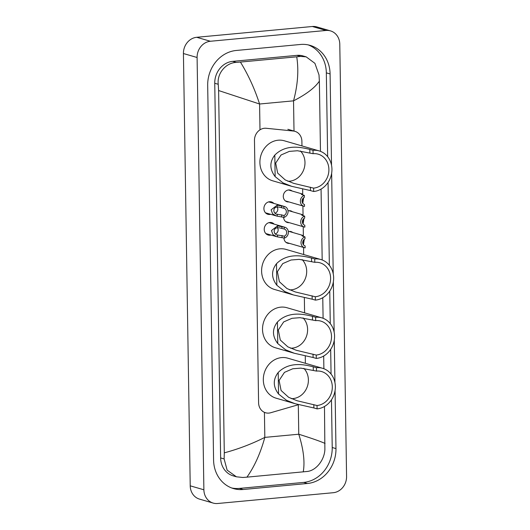 <?xml version="1.0" encoding="UTF-8"?>
<svg xmlns="http://www.w3.org/2000/svg" width="530" height="530" viewBox="0 0 530 530"><rect width="100%" height="100%" fill="white"/><g stroke="black" fill="none" stroke-linecap="round" stroke-linejoin="round"><path stroke-width="0.79" d="M288.333 231.597A6.062 5.353 -73.8 0 1 289.254 231.424A6.062 5.353 -73.8 0 1 291.043 231.59A6.062 5.353 -73.8 0 1 292.726 232.471M289.552 243.389A6.062 5.353 -73.8 0 1 289.446 243.402A6.062 5.353 -73.8 0 1 287.657 243.23A6.062 5.353 -73.8 0 1 283.941 237.977M288.009 210.86A6.062 5.353 -73.8 0 1 288.93 210.688A6.062 5.353 -73.8 0 1 290.718 210.854A6.062 5.353 -73.8 0 1 292.401 211.742M289.228 222.653A6.062 5.353 -73.8 0 1 289.122 222.666A6.062 5.353 -73.8 0 1 287.333 222.501A6.062 5.353 -73.8 0 1 283.616 217.24M288.903 201.917A6.062 5.353 -73.8 0 1 288.79 201.93A6.062 5.353 -73.8 0 1 287.008 201.764A6.062 5.353 -73.8 0 1 283.351 195.438A6.062 5.353 -73.8 0 1 288.605 189.952A6.062 5.353 -73.8 0 1 290.387 190.118A6.062 5.353 -73.8 0 1 292.07 191.005M270.982 235.048A6.446 5.691 -73.8 0 1 270.081 235.207A6.446 5.691 -73.8 0 1 268.187 235.028A6.446 5.691 -73.8 0 1 264.291 228.304A6.446 5.691 -73.8 0 1 269.883 222.468A6.446 5.691 -73.8 0 1 271.777 222.646A6.446 5.691 -73.8 0 1 274.149 224.13M270.658 214.312A6.446 5.691 -73.8 0 1 269.757 214.471A6.446 5.691 -73.8 0 1 267.855 214.292A6.446 5.691 -73.8 0 1 263.966 207.568A6.446 5.691 -73.8 0 1 269.558 201.731A6.446 5.691 -73.8 0 1 271.453 201.91A6.446 5.691 -73.8 0 1 273.825 203.394M301.967 145.916L301.895 141.305A11.368 10.037 106.2 0 0 294.918 131.334A11.368 10.037 106.2 0 0 293.335 131.029L266.206 128.273A11.368 10.037 106.2 0 0 264.437 128.267A11.368 10.037 106.2 0 0 254.473 140.443L258.594 402.8A11.368 10.037 106.2 0 0 265.57 412.771A11.368 10.037 106.2 0 0 270.671 412.751L297.641 404.947A11.368 10.037 106.2 0 0 298.575 404.622M305.379 363.295L305.26 355.729M304.591 312.846L304.346 297.416M303.67 254.532L303.564 247.457M303.518 244.9L303.518 244.515M303.379 235.969L303.233 226.721M303.193 224.163L303.186 223.779M303.054 215.233L302.908 205.984M302.868 203.427L302.862 203.043M302.729 194.497L302.637 188.799M213.179 503.083L199.519 499.114A15.158 13.382 -73.8 0 1 190.217 485.825L183.426 53.53A15.158 13.382 -73.8 0 1 196.716 37.292L312.356 26.5A15.158 13.382 -73.8 0 1 316.821 26.917L330.481 30.886A15.158 13.382 -73.8 0 1 339.783 44.175L346.574 476.47A15.158 13.382 -73.8 0 1 333.284 492.708L217.644 503.5A15.158 13.382 -73.8 0 1 213.179 503.083A15.158 13.382 -73.8 0 1 203.884 489.793L197.094 57.498A15.158 13.382 -73.8 0 1 210.383 41.261L326.023 30.468A15.158 13.382 -73.8 0 1 330.481 30.886M331.528 165.227L330.091 73.942A32.582 28.766 106.2 0 0 310.096 45.368A32.582 28.766 106.2 0 0 300.503 44.467L236.261 50.469A32.582 28.766 106.2 0 0 207.687 85.37L213.577 460.027A32.582 28.766 106.2 0 0 233.564 488.6A32.582 28.766 106.2 0 0 243.157 489.501L307.4 483.499A32.582 28.766 106.2 0 0 335.974 448.599L335.066 390.577M334.94 382.614L334.271 340.127M334.145 332.158L333.357 281.814M333.231 273.844L331.647 173.197M231.709 487.984A32.582 28.766 106.2 0 0 239.401 488.408L303.644 482.413A32.582 28.766 106.2 0 0 332.217 447.505L331.469 399.819M327.653 156.688L326.334 72.855A32.582 28.766 106.2 0 0 308.195 44.891M331.065 374.067L330.674 349.369M330.269 323.618L329.759 291.056M329.355 265.305L328.057 182.439M306.181 56.856L314.913 63.335L319 74.876L319.365 81.123C314.992 87.682 306.38 94.254 293.534 100.839C297.787 84.952 298.854 70.271 296.721 56.816L300.543 56.399L306.181 56.856L302.961 55.922A20.458 18.066 106.2 0 0 296.939 55.358L232.69 61.354A20.458 18.066 106.2 0 0 214.749 83.27L220.639 457.927A20.458 18.066 106.2 0 0 233.193 475.867L236.413 476.801L227.145 470.17L224.124 458.934L224.296 452.845C238.321 449.089 251.829 443.935 264.821 437.389C260.455 453.249 254.499 466.506 246.94 477.152L242.813 477.477L236.413 476.801M319.365 81.123L320.471 151.348M321.061 189.097L322.18 259.965M322.77 297.714L323.095 318.278M323.684 356.027L323.883 368.734M324.479 406.477L324.883 449.526C324.459 459.96 316.118 470.7 307.062 471.481L246.94 477.152M296.721 56.816L240.421 62.07C248.318 74.929 254.711 88.907 259.587 104.013L218.605 90.531L224.296 452.845M218.605 90.531L218.234 84.283C216.896 73.332 225.879 62.785 236.294 62.401L240.421 62.07M303.246 471.892C305.008 461.842 303.518 449.288 298.768 434.222C311.786 438.337 320.551 441.41 325.062 443.438M283.941 208.303L278.78 207.025L277.197 207.091C272.678 207.064 272.791 213.974 277.309 214.266L284.047 215.445A3.789 3.346 106.2 0 0 286.359 211.715A3.789 3.346 106.2 0 0 284.034 208.33A3.789 3.346 106.2 0 0 283.941 208.303L283.908 206.375L277.17 205.17L271.115 209.827L272.599 213.828L276.282 215.942L265.49 212.808M277.091 214.206L277.342 216.194L276.282 215.942M283.908 206.375A5.684 5.015 106.2 0 1 284.564 206.514A5.684 5.015 106.2 0 1 288.048 211.874A5.684 5.015 106.2 0 1 284.08 217.38L277.342 216.194M284.08 217.38L284.047 215.445M275.017 213.139A3.789 3.346 106.2 0 0 277.183 207.097L277.17 205.17M284.265 229.04L279.105 227.761L277.521 227.827C273.01 227.801 273.116 234.71 277.634 235.002L284.378 236.181A3.789 3.346 106.2 0 0 286.69 232.445A3.789 3.346 106.2 0 0 284.365 229.066A3.789 3.346 106.2 0 0 284.265 229.04L284.232 227.112L277.495 225.906L271.44 230.557L272.923 234.565L276.607 236.678L265.815 233.544M277.415 234.942L277.667 236.923L276.607 236.678M284.232 227.112A5.684 5.015 106.2 0 1 284.888 227.251A5.684 5.015 106.2 0 1 288.373 232.61A5.684 5.015 106.2 0 1 284.405 238.109L277.667 236.923M284.405 238.109L284.378 236.181M275.342 233.876A3.789 3.346 106.2 0 0 277.508 227.834L277.495 225.906M302.199 202.115L302.835 198.598M304.339 195.398L304.366 197.326A3.789 3.346 106.2 0 0 302.06 201.062A3.789 3.346 106.2 0 0 304.379 204.441A3.789 3.346 106.2 0 0 304.478 204.467L304.511 206.395A5.684 5.015 106.2 0 1 303.856 206.263A5.684 5.015 106.2 0 1 300.371 200.897A5.684 5.015 106.2 0 1 304.339 195.398L301.994 194.715L301.206 193.987L301.908 193.861L303.034 195.02M303.657 197.75L302.762 203.288M302.524 222.852L303.167 219.334M304.664 216.134L304.697 218.062A3.789 3.346 106.2 0 0 302.385 221.798A3.789 3.346 106.2 0 0 304.71 225.177A3.789 3.346 106.2 0 0 304.803 225.204L304.836 227.131A5.684 5.015 106.2 0 1 304.18 226.992A5.684 5.015 106.2 0 1 300.695 221.633A5.684 5.015 106.2 0 1 304.664 216.134L302.319 215.452L301.537 214.723L302.239 214.597L303.359 215.75M303.981 218.486L303.087 224.024M302.849 243.588L303.491 240.07M304.988 236.864L305.022 238.798A3.789 3.346 106.2 0 0 302.709 242.528A3.789 3.346 106.2 0 0 305.035 245.913A3.789 3.346 106.2 0 0 305.134 245.94L305.161 247.868A5.684 5.015 106.2 0 1 304.505 247.729A5.684 5.015 106.2 0 1 301.027 242.369A5.684 5.015 106.2 0 1 304.988 236.864L302.65 236.188L301.861 235.452L302.564 235.333L303.683 236.486M304.306 239.222L303.412 244.761M300.411 150.951A17.43 15.39 -73.8 0 1 303.856 169.348A17.43 15.39 -73.8 0 1 289.698 181.187A17.43 15.39 -73.8 0 1 287.83 181.24M313.018 150.328L313.071 153.7A17.43 15.39 -73.8 0 1 318.199 154.177A17.43 15.39 -73.8 0 1 328.726 172.356A17.43 15.39 -73.8 0 1 313.614 188.13L313.667 191.502A20.836 18.398 -73.8 0 0 331.734 172.634A20.836 18.398 -73.8 0 0 319.153 150.904L284.305 140.788A20.836 18.398 -73.8 0 0 278.171 140.211A20.836 18.398 -73.8 0 0 260.104 159.079A20.836 18.398 -73.8 0 0 272.685 180.81L291.712 186.335L283.073 182.916L275.143 176.629C269.571 169.255 269.459 162.067 274.805 155.078C286.651 143.153 303.074 147.863 309.818 149.4L313.018 150.328A20.836 18.398 -73.8 0 1 319.153 150.904M313.071 153.7L297.423 150.745L289.34 151.388L281.052 154.985L275.68 163.088L277.68 173.118L285.206 179.915L293.686 183.353L313.614 188.13M310.414 187.203L310.467 190.575L291.712 186.335M310.467 190.575L313.667 191.502M302.12 259.567A17.43 15.39 -73.8 0 1 305.565 277.965A17.43 15.39 -73.8 0 1 291.407 289.804A17.43 15.39 -73.8 0 1 289.539 289.857M314.727 258.945L314.78 262.317A17.43 15.39 -73.8 0 1 319.908 262.794A17.43 15.39 -73.8 0 1 330.428 280.973A17.43 15.39 -73.8 0 1 315.317 296.747L315.37 300.119A20.836 18.398 -73.8 0 0 333.436 281.251A20.836 18.398 -73.8 0 0 320.862 259.521L286.014 249.405A20.836 18.398 -73.8 0 0 279.88 248.828A20.836 18.398 -73.8 0 0 261.813 267.69A20.836 18.398 -73.8 0 0 274.394 289.426L293.415 294.952L284.776 291.533L276.846 285.246C271.274 277.872 271.161 270.684 276.508 263.695C288.36 251.77 304.783 256.474 311.527 258.017L314.727 258.945A20.836 18.398 -73.8 0 1 320.862 259.521M314.78 262.317L299.125 259.362L291.043 260.005L282.755 263.602L277.389 271.704L279.389 281.728L286.915 288.532L295.389 291.97L315.317 296.747M312.117 295.82L312.17 299.192L293.415 294.952M312.17 299.192L315.37 300.119M303.034 317.881A17.43 15.39 -73.8 0 1 306.479 336.278A17.43 15.39 -73.8 0 1 292.322 348.117A17.43 15.39 -73.8 0 1 290.453 348.17M315.642 317.258L315.695 320.63A17.43 15.39 -73.8 0 1 320.822 321.107A17.43 15.39 -73.8 0 1 331.343 339.286A17.43 15.39 -73.8 0 1 316.238 355.06L316.291 358.432A20.836 18.398 -73.8 0 0 334.357 339.564A20.836 18.398 -73.8 0 0 321.776 317.834L286.929 307.718A20.836 18.398 -73.8 0 0 280.794 307.142A20.836 18.398 -73.8 0 0 262.728 326.003A20.836 18.398 -73.8 0 0 275.308 347.74L294.335 353.265L285.69 349.846L277.766 343.559C272.188 336.186 272.075 328.998 277.428 322.008C289.274 310.083 305.697 314.787 312.442 316.331L315.642 317.258A20.836 18.398 -73.8 0 1 321.776 317.834M315.695 320.63L300.04 317.675L291.964 318.318L283.676 321.915L278.303 330.018L280.304 340.041L287.83 346.845L296.303 350.284L316.238 355.06M313.038 354.133L313.091 357.505L294.335 353.265M313.091 357.505L316.291 358.432M303.829 368.337A17.43 15.39 -73.8 0 1 307.267 386.734A17.43 15.39 -73.8 0 1 293.116 398.573A17.43 15.39 -73.8 0 1 291.248 398.62M316.436 367.714L316.49 371.079A17.43 15.39 -73.8 0 1 321.617 371.563A17.43 15.39 -73.8 0 1 332.138 389.735A17.43 15.39 -73.8 0 1 317.026 405.516L317.079 408.882A20.836 18.398 -73.8 0 0 335.145 390.02A20.836 18.398 -73.8 0 0 322.565 368.284L287.724 358.167A20.836 18.398 -73.8 0 0 281.589 357.598A20.836 18.398 -73.8 0 0 263.523 376.459A20.836 18.398 -73.8 0 0 276.103 398.189L295.124 403.714L286.485 400.296L278.555 394.015C272.983 386.635 272.87 379.453 278.217 372.464C290.069 360.533 306.492 365.243 313.237 366.786L316.436 367.714A20.836 18.398 -73.8 0 1 322.565 368.284M316.49 371.079L300.835 368.131L292.752 368.767L284.464 372.365L279.098 380.474L281.099 390.497L288.625 397.295L297.098 400.74L317.026 405.516M313.826 404.589L313.879 407.954L295.124 403.714M313.879 407.954L317.079 408.882M294.011 131.076L293.534 100.839L259.587 104.013L259.991 129.837M298.31 404.728L298.768 434.222L264.821 437.389L264.43 412.353M203.884 489.793L190.217 485.825M326.023 30.468L312.356 26.5M210.383 41.261L196.716 37.292M197.094 57.498L183.426 53.53M239.401 488.408L243.157 489.501M326.334 72.855L330.091 73.942M332.217 447.505L335.974 448.599M303.644 482.413L307.4 483.499M296.939 55.358L300.543 56.399M220.639 457.927L224.124 458.934M214.749 83.27L218.234 84.283M232.69 61.354L236.294 62.401M281.596 207.627L281.562 205.693M281.735 216.697L281.708 214.769M281.92 228.357L281.894 226.429M282.066 237.433L282.033 235.499M301.557 193.821L301.57 194.55M301.888 214.557L301.895 215.286M302.213 235.287L302.226 236.022M274.805 155.078L275.143 176.629M309.818 149.4L309.871 152.772M276.508 263.695L276.846 285.246M311.527 258.017L311.58 261.389M277.428 322.008L277.766 343.559M312.442 316.331L312.495 319.703M278.217 372.464L278.555 394.015M313.237 366.786L313.29 370.152M287.856 129.287L294.918 131.334M264.43 412.439L265.57 412.771M284.564 206.514L268.657 201.897M284.888 227.251L268.982 222.626M303.856 206.263L285.325 200.877M301.908 193.861L288.492 189.965M304.18 226.992L285.65 221.613M302.239 214.597L288.823 210.702M304.505 247.729L285.975 242.349M302.564 235.333L289.148 231.438"/></g></svg>
